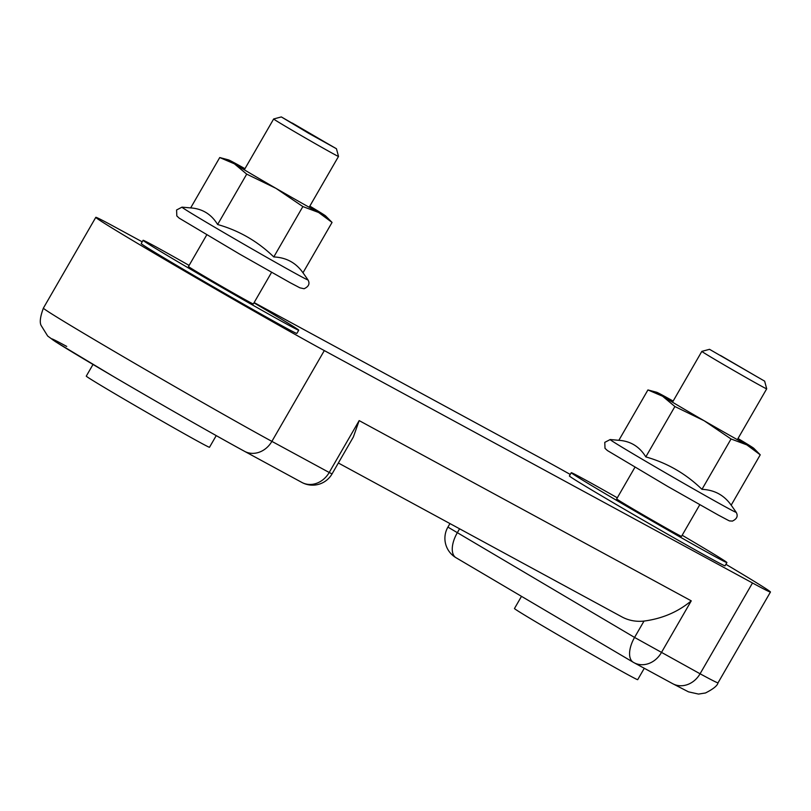 <?xml version="1.0" encoding="UTF-8"?>
<svg xmlns="http://www.w3.org/2000/svg" width="811" height="811" viewBox="0 0 811 811"><rect width="100%" height="100%" fill="white"/><g stroke="black" fill="none" stroke-linecap="round" stroke-linejoin="round"><path stroke-width="1.22" d="M709.524 349.318L701.85 351.376A37.448 0.588 30 0 0 701.839 351.376A37.448 0.588 30 0 0 733.975 370.617A37.448 0.588 30 0 0 766.699 388.824A37.448 0.588 30 0 0 766.699 388.814L764.641 381.15L709.524 349.318L764.641 381.15M699.771 504.746L681.524 536.365A37.448 0.588 -150 0 1 648.8 518.148A37.448 0.588 -150 0 1 616.664 498.917L634.912 467.298M720.452 355.431L756.531 376.476L720.452 355.431M281.336 116.926L273.662 118.974A37.448 0.588 30 0 0 273.652 118.984A37.448 0.588 30 0 0 305.788 138.215A37.448 0.588 30 0 0 338.511 156.432A37.448 0.588 30 0 0 338.511 156.422L336.453 148.748L308.636 133.278L281.336 116.926L336.453 148.748M271.584 272.354L253.326 303.963A37.448 0.588 -150 0 1 220.612 285.756A37.448 0.588 -150 0 1 188.476 266.515L206.724 234.906M292.264 123.039L328.343 144.074L292.264 123.039M189.115 265.41A89.869 1.409 30 0 0 154.414 246.017A89.869 1.409 30 0 0 143.071 240.309A89.869 1.409 30 0 0 220.197 286.465A89.869 1.409 30 0 0 298.732 330.178A89.869 1.409 30 0 0 253.975 302.858M298.732 330.178L296.856 333.422A89.869 1.409 -150 0 1 218.321 289.709A89.869 1.409 -150 0 1 141.195 243.553L143.071 240.309M617.303 497.802A89.869 1.409 30 0 0 582.602 478.419A89.869 1.409 30 0 0 571.258 472.701A89.869 1.409 30 0 0 648.384 518.858A89.869 1.409 30 0 0 726.92 562.57A89.869 1.409 30 0 0 682.163 535.25M726.92 562.57L725.044 565.814A89.869 1.409 -150 0 1 646.509 522.102A89.869 1.409 -150 0 1 569.393 475.945L571.258 472.701M216.233 435.619L209.502 447.277A71.145 1.115 -150 0 1 200.53 442.755A71.145 1.115 -150 0 1 130.987 403.189A71.145 1.115 -150 0 1 86.27 376.132L93.001 364.474M644.279 668.274L637.699 679.669A71.145 1.115 -150 0 1 628.718 675.147A71.145 1.115 -150 0 1 559.174 635.581A71.145 1.115 -150 0 1 514.468 608.524L521.493 596.349M332.044 473.918L329.205 472.489A22.465 19.292 118.5 0 1 301.864 482.433L301.864 482.433A22.465 22.465 0 0 0 332.044 473.918L353.363 436.997L359.161 420.605L329.205 472.489L271.888 441.377A22.465 19.292 118.5 0 1 244.547 451.321C218.99 437.484 160.385 404.06 114.503 377.145L55.412 341.654L47.687 336.038L41.28 325.718C39.455 322.768 40.155 316.908 43.378 308.129A142.3 2.23 -150 0 0 132.811 362.243A142.3 2.23 -150 0 0 271.888 441.377L324.309 350.585L752.496 582.987A142.3 2.23 30 0 0 770.45 592.03A142.3 2.23 30 0 0 725.916 564.314M752.496 582.987L700.075 673.779A22.465 19.292 118.5 0 1 672.735 683.714L688.488 691.844L698.514 694.074L705.499 692.969C713.285 689.026 717.461 685.64 718.029 682.821A142.3 2.23 -150 0 1 700.075 673.779L634.567 637.436A22.465 11.506 120.5 0 0 633.269 662.283L633.269 662.283A22.465 11.506 120.5 0 0 633.452 662.384A22.465 19.292 -61.5 0 0 633.969 662.678L633.969 662.678A22.465 19.292 -61.5 0 0 661.31 652.733L691.256 600.85C678.047 611.91 662.303 618.651 644.015 621.074L634.567 637.436L447.915 527.099A22.465 22.465 0 0 0 455.954 557.684L455.954 557.684A22.465 11.506 -59.5 0 1 457.252 532.837L459.584 528.802M633.087 662.171L456.137 557.786A22.465 11.506 -59.5 0 1 455.954 557.684L633.269 662.283A22.465 22.465 0 0 0 633.969 662.678L672.735 683.714M338.349 463L621.905 616.897A48.68 41.807 -61.5 0 0 644.015 621.074M570.255 474.445A142.3 2.23 30 0 0 541.941 458.773L254.137 302.574M142.199 241.82L113.753 226.381A142.3 2.23 30 0 0 95.799 217.338A142.3 2.23 30 0 0 185.222 271.462A142.3 2.23 30 0 0 324.309 350.585M244.963 168.678A56.172 0.882 30 0 0 235.504 163.447A56.172 0.882 30 0 0 228.53 159.889A56.172 0.882 30 0 0 234.389 163.822L219.74 157.547L228.53 159.889M275.943 188.334L246.706 174.132L234.389 163.822A56.172 0.882 30 0 0 275.943 188.334A56.172 0.882 30 0 0 318.622 212.482L302.858 206.572L275.943 188.334M325.647 215.959L332.054 222.417L318.622 212.482A56.172 0.882 30 0 0 325.647 215.959A56.172 0.882 30 0 0 319.737 212.107A56.172 0.882 30 0 0 309.822 206.116M302.858 206.572L273.783 256.945C257.786 241.404 239.073 230.588 217.622 224.505C211.367 214.246 202.375 208.711 190.666 207.91L182.009 207.15A72.777 1.146 -150 0 0 212.218 225.762A72.777 1.146 -150 0 0 276.531 262.896A72.777 1.146 -150 0 0 307.977 279.876C310.096 283.627 308.788 286.587 304.074 288.736L299.918 287.834L290.145 282.694L239.58 254.066L179.211 218.159L176.818 215.939L176.585 209.978L182.009 207.15M332.054 222.417L302.979 272.79C295.974 262.774 286.242 257.493 273.783 256.945M246.706 174.132L217.622 224.505M219.74 157.547L190.666 207.91M673.15 401.07A56.172 0.882 30 0 0 663.692 395.849A56.172 0.882 30 0 0 656.717 392.281A56.172 0.882 30 0 0 662.577 396.224L647.928 389.939L656.717 392.281M704.13 420.737L674.894 406.534L662.577 396.224A56.172 0.882 30 0 0 704.13 420.737A56.172 0.882 30 0 0 746.809 444.874L731.046 438.974L704.13 420.737M753.835 448.351L760.242 454.819L746.809 444.874A56.172 0.882 30 0 0 753.835 448.351A56.172 0.882 30 0 0 747.935 444.509A56.172 0.882 30 0 0 738.01 438.518M731.046 438.974L701.971 489.337C685.974 473.796 667.26 462.98 645.809 456.897C639.555 446.638 630.573 441.113 618.854 440.312L610.196 439.542A72.777 1.146 -150 0 0 640.406 458.164A72.777 1.146 -150 0 0 704.718 495.298A72.777 1.146 -150 0 0 736.175 512.278C738.284 516.029 736.976 518.979 732.262 521.138C727.7 520.348 733.468 523.065 718.333 515.086L667.767 486.468L607.409 450.551L605.006 448.331L604.773 442.37L610.196 439.542M760.242 454.819L731.167 505.182C724.162 495.176 714.43 489.895 701.971 489.337M674.894 406.534L645.809 456.897M647.928 389.939L618.854 440.312M66.725 346.429A119.825 1.886 30 0 0 101.436 369.451A119.825 1.886 30 0 0 244.03 451.028M691.256 600.85L359.161 420.605M737.351 439.653L766.699 388.824M672.491 402.205L701.839 351.376M309.163 207.261L338.511 156.432M244.304 169.813L273.652 118.984M447.915 527.099L449.953 523.571M301.864 482.433L244.547 451.321M95.799 217.338L43.378 308.129M770.45 592.03L718.029 682.821M302.99 272.76L307.977 279.876M731.187 505.152L736.175 512.278"/></g></svg>
